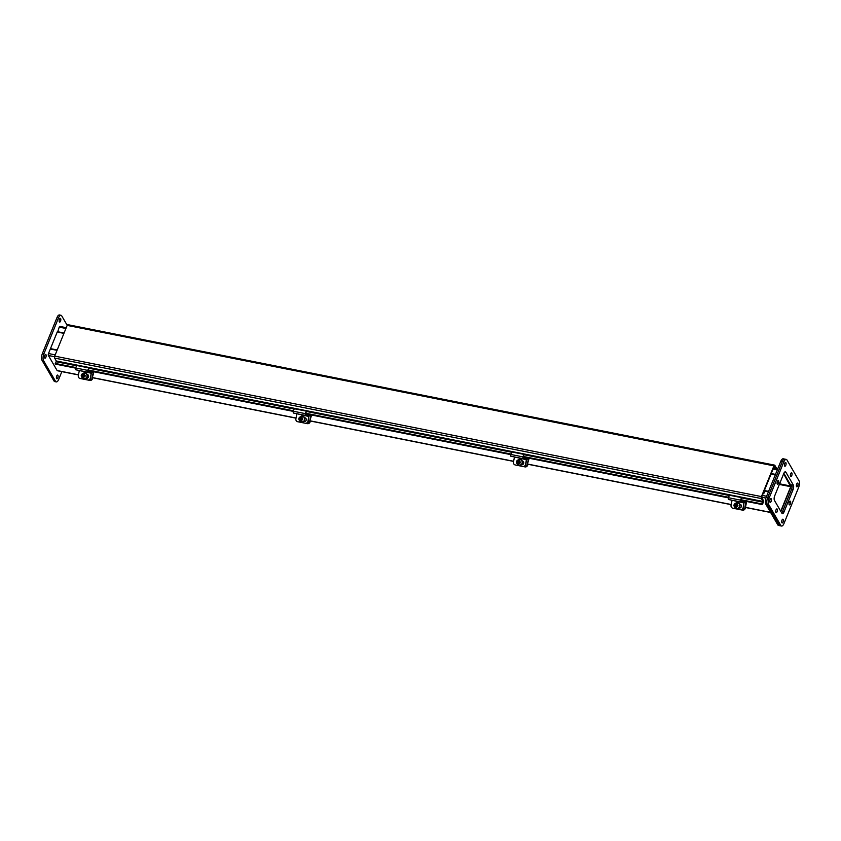 <?xml version="1.0" encoding="UTF-8"?>
<svg xmlns="http://www.w3.org/2000/svg" width="841" height="841" viewBox="0 0 841 841"><rect width="100%" height="100%" fill="white"/><g stroke="black" fill="none" stroke-linecap="round" stroke-linejoin="round"><path stroke-width="1.26" d="M734.414 508.521A2.544 2.313 -78.7 0 0 734.498 508.542L742.046 510.035A2.544 2.313 -78.7 0 0 744.811 507.996L745.893 502.582L745.431 501.247M734.498 508.542L735.013 508.647A2.544 2.313 -78.7 0 0 735.023 508.647L734.498 508.542M746.472 501.457A1.934 0.799 -78.8 0 1 746.409 502.687L745.336 508.101L744.811 507.996M742.046 510.035L742.561 510.14A2.544 2.313 -78.7 0 0 745.336 508.101M742.561 510.14L735.023 508.647M60.52 321.157A1.903 0.778 -78.8 0 1 59.616 322.092A1.903 0.778 -78.8 0 1 59.448 319.307A1.903 0.778 -78.8 0 1 60.352 318.361A1.903 0.778 -78.8 0 1 60.52 321.157M57.798 377.861A1.903 0.778 -78.8 0 1 56.883 378.797A1.903 0.778 -78.8 0 1 56.725 376.001A1.903 0.778 -78.8 0 1 57.63 375.065A1.903 0.778 -78.8 0 1 57.798 377.861M45.856 357.267A1.903 0.778 -78.8 0 1 44.951 358.203A1.903 0.778 -78.8 0 1 44.783 355.407A1.903 0.778 -78.8 0 1 45.687 354.471A1.903 0.778 -78.8 0 1 45.856 357.267M67.206 325.32L61.74 315.89A5.067 2.081 101.2 0 0 60.973 315.259A5.067 2.081 101.2 0 0 58.555 317.761L43.89 353.861A5.067 2.081 101.2 0 0 43.564 360.673L55.495 381.267A5.067 2.081 101.2 0 0 56.273 381.898A5.067 2.081 101.2 0 0 58.691 379.407L61.845 371.627M60.973 315.259L59.459 314.955A5.067 2.081 101.2 0 0 57.041 317.456L42.376 353.567A5.067 2.081 101.2 0 0 42.05 360.369L53.992 380.962A5.067 2.081 101.2 0 0 54.76 381.604L56.273 381.898M59.164 320.368A1.903 0.778 101.2 0 0 59.291 319.78M56.442 377.073A1.903 0.778 101.2 0 0 56.557 376.484M44.51 356.479A1.903 0.778 101.2 0 0 44.626 355.89M769.893 500.027A1.903 0.778 -78.8 0 1 769.778 500.626A1.903 0.778 -78.8 0 0 769.893 500.027M781.836 520.632A1.903 0.778 -78.8 0 1 781.71 521.22A1.903 0.778 -78.8 0 0 781.836 520.632M796.49 484.521A1.903 0.778 -78.8 0 1 796.374 485.11A1.903 0.778 -78.8 0 0 796.49 484.521M784.558 463.927A1.903 0.778 -78.8 0 1 784.443 464.516A1.903 0.778 -78.8 0 0 784.558 463.927M781.541 526.045L780.028 525.741A5.067 2.081 -78.8 0 1 779.26 525.11A5.067 2.081 101.2 0 0 780.028 525.741L778.514 525.446A5.067 2.081 -78.8 0 1 777.746 524.805L765.815 504.211A5.067 2.081 -78.8 0 1 766.14 497.409L780.795 461.299A5.067 2.081 -78.8 0 1 783.223 458.797L784.727 459.102A5.067 2.081 101.2 0 0 782.309 461.593A5.067 2.081 -78.8 0 1 784.727 459.102L786.24 459.396A5.067 2.081 -78.8 0 1 787.008 460.038L798.95 480.632A5.067 2.081 -78.8 0 1 798.624 487.433L783.959 523.544A5.067 2.081 -78.8 0 1 781.541 526.045A5.067 2.081 -78.8 0 1 780.774 525.404L768.832 504.81A5.067 2.081 -78.8 0 1 769.158 498.009L783.823 461.898A5.067 2.081 -78.8 0 1 786.24 459.396M780.9 511.528L791.244 486.066L783.854 473.315M769.158 498.009L767.644 497.704L782.309 461.593L767.644 497.704A5.067 2.081 101.2 0 0 767.318 504.505A5.067 2.081 -78.8 0 1 767.644 497.704L766.14 497.409M780.774 525.404L779.26 525.11L767.318 504.505L779.26 525.11L777.746 524.805M792.138 486.245L791.244 486.066A1.461 0.599 -78.8 0 1 791.234 486.087M781.72 512.936A3.375 1.388 -78.8 0 0 782.487 511.664L791.591 489.252A3.375 1.388 -78.8 0 0 791.802 484.721L791.886 484.879M791.686 488.989L782.382 511.906M57.188 349.972L50.481 348.637L57.22 332.037L63.937 333.372M768.59 491.365L764.374 490.524M771.113 473.925L775.328 474.766M54.518 356.71L48.4 355.491L57.125 370.545A1.461 0.599 101.2 0 0 57.346 370.734A1.461 0.599 101.2 0 0 57.619 370.65M57.63 332.121L59.206 327.138A1.461 0.599 -78.8 0 1 59.9 326.424L66.25 327.685M48.4 355.491A1.461 0.599 -78.8 0 1 48.494 353.535L50.334 349.004L57.041 350.34M780.742 511.254L790.719 486.687L783.654 473.788M775.476 474.398L771.26 473.557M64.084 333.004L57.367 331.669M768.443 491.733L764.217 490.892M773.92 465.861L67.175 325.393L54.697 356.121A1.461 0.599 101.2 0 0 54.602 358.077L761.347 498.545A1.461 0.599 -78.8 0 1 761.441 496.589L773.92 465.861A1.461 0.599 -78.8 0 1 774.614 465.136A1.461 0.599 -78.8 0 1 774.834 465.325L776.926 468.931M75.553 368.116L55.411 364.111L56.284 360.978L54.602 358.077M67.175 325.393A1.461 0.599 -78.8 0 1 67.869 324.679L774.614 465.136M56.284 360.978L763.029 501.446L762.955 502.193L741.72 497.967M776.001 468.752L774.193 466.335L761.715 497.063L763.365 500.605A1.461 0.599 -78.8 0 1 763.134 502.855L762.156 504.568L761.967 503.917L762.955 502.193M763.029 501.446L761.347 498.545M55.222 363.449L75.816 367.538M88.263 370.008L293.393 410.786M305.84 413.257L510.971 454.024M523.417 456.495L728.548 497.273M740.995 499.743L761.967 503.917M762.156 504.568L740.732 500.311M728.295 497.84L523.155 457.073M510.708 454.603L305.577 413.825M293.131 411.354L88 370.587M762.261 498.713L761.547 497.473L763.891 491.701L764.606 492.931L763.891 491.701L772.006 471.706M91.248 372.868L87.769 372.164L87.706 370.376L75.616 367.969L75.679 369.767L91.248 372.868L90.407 377.935A2.544 2.313 -78.7 0 1 87.643 379.974L87.948 380.037A2.544 2.313 -78.7 0 0 90.712 377.998L91.406 372.111L87.916 371.407L88.831 367.906L87.706 370.376M91.333 373.278L79.159 370.46M79.243 370.881L78.318 375.528A2.544 2.313 -78.7 0 0 80.095 378.471L87.643 379.974M88.831 367.906L76.741 365.499L75.616 367.969M80.4 378.534L80.41 378.534A2.544 2.313 -78.7 0 0 80.41 378.534L87.948 380.037M86.392 378.219L86.612 378.261A1.903 1.735 101.3 0 0 87.359 374.539L87.39 374.539M84.3 372.7A3.122 2.849 101.3 0 1 84.909 372.815L84.174 375.012L85.193 375.559L85.015 376.484L83.858 376.6L83.69 378.913A3.122 2.849 101.3 0 1 83.091 378.797L83.007 376.432L81.987 375.885L84.111 372.742L83.858 374.949L83.322 374.844M83.007 376.432L83.543 376.537L82.933 378.681M82.176 374.96L82.397 375.969M85.193 375.559L84.405 375.401L84.983 375.633L84.216 376.337M84.111 372.742L83.679 374.918L82.954 375.118M82.576 375.044L83.858 374.949M83.9 374.729L83.038 375.938L83.816 376.779M84.983 375.633L84.373 375.517M83.753 376.768L83.637 376.053M83.28 375.98L83.164 375.275M84.016 375.443L84.153 374.781M308.826 416.106L305.346 415.412L305.283 413.614L293.194 411.217L293.257 413.005L308.826 416.106L307.985 421.173A2.544 2.313 -78.7 0 1 305.22 423.223L305.525 423.275A2.544 2.313 -78.7 0 0 308.3 421.236L308.983 415.349L305.493 414.655L306.408 411.144L305.283 413.614M308.91 416.526L296.747 413.709M296.82 414.119L295.895 418.776A2.544 2.313 -78.7 0 0 297.672 421.719L305.22 423.223M306.408 411.144L294.318 408.747L293.194 411.217M297.977 421.783L297.987 421.783A2.544 2.313 -78.7 0 0 297.987 421.783L305.525 423.275M303.969 421.457L304.19 421.509A1.903 1.735 101.3 0 0 306.261 419.985A1.903 1.735 101.3 0 0 304.936 417.777L304.968 417.788M301.887 415.938A3.122 2.849 101.3 0 1 302.487 416.064L301.751 418.25L302.771 418.807L302.592 419.733L301.435 419.848L301.278 422.15A3.122 2.849 101.3 0 1 300.668 422.035L300.584 419.68L299.564 419.133L299.753 418.198L300.91 418.082L301.688 415.98L301.435 418.198L300.91 418.082M300.584 419.68L301.12 419.785L300.51 421.93M299.753 418.198L299.974 419.207M302.771 418.807L301.982 418.65L302.56 418.881L301.793 419.585M301.688 415.98L301.257 418.156L300.531 418.355M300.163 418.282L301.435 418.198M301.488 417.977L300.615 419.175L301.404 420.027M302.56 418.881L301.951 418.755M301.33 420.006L301.215 419.302M300.857 419.228L300.742 418.513M301.593 418.681L301.73 418.019M526.413 459.354L522.923 458.65L522.86 456.863L510.771 454.455L510.834 456.253L526.413 459.354L525.562 464.421A2.544 2.313 -78.7 0 1 522.797 466.461L523.102 466.524A2.544 2.313 -78.7 0 0 525.877 464.484L526.561 458.597L523.07 457.903L523.985 454.392L522.86 456.863M526.487 459.764L514.324 456.947M514.398 457.367L513.473 462.014A2.544 2.313 -78.7 0 0 515.249 464.957L522.797 466.461M523.985 454.392L511.906 451.985L510.771 454.455M515.554 465.02A2.544 2.313 -78.7 0 0 515.565 465.02L523.102 466.524M522.513 461.026L522.513 461.026A1.903 1.735 101.3 0 1 521.777 464.747L521.557 464.705M519.465 459.186A3.122 2.849 101.3 0 1 520.064 459.302L519.328 461.499L520.358 462.045L520.169 462.97L519.013 463.086L518.855 465.399A3.122 2.849 101.3 0 1 518.245 465.283L518.172 462.918L517.141 462.371L517.331 461.446L518.487 461.331L519.275 459.228L519.013 461.436L518.487 461.331M518.172 462.918L518.697 463.023L518.088 465.168M517.331 461.446L517.551 462.455M520.358 462.045L519.57 461.888L520.011 462.781L519.37 462.823M519.275 459.228L518.834 461.404L518.119 461.604M517.741 461.53L519.013 461.436M519.065 461.215L518.193 462.424L518.981 463.265M520.137 462.119L519.538 462.003M518.908 463.254L518.802 462.539M518.434 462.476L518.329 461.762M519.17 461.93L519.307 461.267M743.991 502.592L740.5 501.898L740.437 500.111L728.348 497.704L728.411 499.491L743.991 502.592L743.139 507.67A2.544 2.313 -78.7 0 1 740.374 509.709L740.679 509.772A2.544 2.313 -78.7 0 0 743.455 507.722L744.138 501.835L740.648 501.141L741.573 497.63L740.437 500.111M744.064 503.013L731.901 500.195M731.985 500.605L731.05 505.262A2.544 2.313 -78.7 0 0 732.826 508.206L740.374 509.709M741.573 497.63L729.483 495.233L728.348 497.704M733.142 508.269L733.142 508.269A2.544 2.313 -78.7 0 0 733.142 508.269L740.679 509.772M739.134 507.953L739.355 507.996A1.903 1.735 101.3 0 0 740.091 504.264L740.133 504.274M737.042 502.424A3.122 2.849 101.3 0 1 737.641 502.55L736.905 504.747L737.935 505.294L737.746 506.219L736.59 506.335L736.432 508.637A3.122 2.849 101.3 0 1 735.822 508.521L735.749 506.166L734.729 505.62L734.908 504.695L736.064 504.579L736.853 502.466L736.59 504.684L736.064 504.579M735.749 506.166L736.274 506.271L735.665 508.416M734.908 504.695L735.129 505.704M737.935 505.294L737.147 505.136L737.589 506.03L736.947 506.072M736.853 502.466L736.411 504.642L735.696 504.842M735.318 504.768L736.59 504.684M736.642 504.463L735.77 505.662L736.558 506.513M737.715 505.367L737.115 505.241M736.485 506.503L736.38 505.788M736.022 505.714L735.907 504.999M736.758 505.168L736.884 504.505M299.259 422.035A2.544 2.313 -78.7 0 0 299.343 422.056L306.891 423.549A2.544 2.313 -78.7 0 0 309.656 421.509L310.739 416.095L310.276 414.76M311.317 414.97A1.934 0.799 -78.8 0 1 311.254 416.2L309.656 421.509M306.891 423.549L307.407 423.654A2.544 2.313 -78.7 0 0 310.171 421.614M307.407 423.654L299.859 422.161A2.544 2.313 -78.7 0 1 299.859 422.15M81.682 378.786A2.544 2.313 -78.7 0 0 81.766 378.807L89.314 380.311A2.544 2.313 -78.7 0 0 92.079 378.271L93.151 372.847L92.699 371.522M93.74 371.722A1.934 0.799 -78.8 0 1 93.677 372.952L92.079 378.271M89.314 380.311L89.829 380.416A2.544 2.313 -78.7 0 0 92.594 378.376M89.829 380.416L82.281 378.913M516.837 465.283A2.544 2.313 -78.7 0 0 516.921 465.294L524.469 466.797A2.544 2.313 -78.7 0 0 527.233 464.758L528.316 459.333L527.854 458.009M516.921 465.294L517.436 465.399A2.544 2.313 -78.7 0 0 517.446 465.399L516.921 465.294M528.894 458.208A1.934 0.799 -78.8 0 1 528.831 459.438L527.233 464.758M524.469 466.797L524.984 466.902A2.544 2.313 -78.7 0 0 527.749 464.863M524.984 466.902L517.446 465.399M774.55 468.458L775.076 467.154L774.361 465.914L772.017 471.696M785.788 465.294A1.903 0.778 -78.8 0 1 784.884 466.229A1.903 0.778 -78.8 0 1 784.716 463.444A1.903 0.778 -78.8 0 1 785.62 462.508A1.903 0.778 -78.8 0 1 785.788 465.294M797.731 485.888A1.903 0.778 -78.8 0 1 796.816 486.823A1.903 0.778 -78.8 0 1 796.658 484.038A1.903 0.778 -78.8 0 1 797.562 483.102A1.903 0.778 -78.8 0 1 797.731 485.888M783.066 521.998A1.903 0.778 -78.8 0 1 782.162 522.934A1.903 0.778 -78.8 0 1 781.993 520.148A1.903 0.778 -78.8 0 1 782.897 519.212A1.903 0.778 -78.8 0 1 783.066 521.998M790.393 503.948A1.903 0.778 -78.8 0 1 789.489 504.884A1.903 0.778 -78.8 0 1 789.321 502.088A1.903 0.778 -78.8 0 1 790.225 501.152A1.903 0.778 -78.8 0 1 790.393 503.948M791.759 475.596A1.903 0.778 -78.8 0 1 790.855 476.532A1.903 0.778 -78.8 0 1 790.687 473.735A1.903 0.778 -78.8 0 1 791.591 472.8A1.903 0.778 -78.8 0 1 791.759 475.596M778.461 483.354A1.903 0.778 -78.8 0 1 777.557 484.29A1.903 0.778 -78.8 0 1 777.389 481.494A1.903 0.778 -78.8 0 1 778.293 480.558A1.903 0.778 -78.8 0 1 778.461 483.354M777.095 511.696A1.903 0.778 -78.8 0 1 776.19 512.642A1.903 0.778 -78.8 0 1 776.022 509.846A1.903 0.778 -78.8 0 1 776.926 508.91A1.903 0.778 -78.8 0 1 777.095 511.696M771.123 501.404A1.903 0.778 -78.8 0 1 770.219 502.34A1.903 0.778 -78.8 0 1 770.051 499.554A1.903 0.778 -78.8 0 1 770.966 498.618A1.903 0.778 -78.8 0 1 771.123 501.404M789.163 502.571A1.903 0.778 -78.8 0 1 789.047 503.16M790.529 474.219A1.903 0.778 -78.8 0 1 790.403 474.808M777.221 481.977A1.903 0.778 -78.8 0 1 777.105 482.566M775.865 510.329A1.903 0.778 -78.8 0 1 775.749 510.918M783.78 473.483A3.375 1.388 -78.8 0 1 785.399 471.812A3.375 1.388 -78.8 0 1 785.915 472.243L793.315 485.015A3.375 1.388 -78.8 0 1 793.095 489.557L784.001 511.959A3.375 1.388 -78.8 0 1 782.382 513.63A3.375 1.388 -78.8 0 1 781.867 513.199L774.466 500.427A3.375 1.388 -78.8 0 1 774.687 495.885L783.78 473.483M745.893 502.582L744.411 502.287M740.553 500.921L745.851 501.972M55.495 381.267L53.992 380.962M43.564 360.673L42.05 360.369M43.89 353.861L42.376 353.567M58.555 317.761L57.041 317.456M780.795 461.299L783.823 461.898M765.815 504.211L768.832 504.81M57.125 370.545L78.465 374.792M92.741 377.63L296.043 418.03M310.318 420.868L513.62 461.278M527.896 464.116L731.207 504.516M745.483 507.354L770.514 512.337M765.888 498.093L762.766 497.473M766.603 496.264L762.388 495.423M55.201 354.87L48.494 353.535M790.75 486.035L779.586 483.817M779.334 484.427L790.719 486.687M59.206 327.138L65.924 328.474M773.1 469.026L777.315 469.867M54.697 356.121L761.441 496.589M729.357 495.507L524.143 454.729M511.77 452.269L306.566 411.48M294.192 409.02L88.978 368.242M76.615 365.782L56.21 361.725M87.769 372.164L75.679 369.767M83.753 379.06L83.753 379.06C87.958 377.693 88.389 375.58 85.025 372.7L85.025 372.7A3.248 2.954 101.3 0 1 87.296 376.463A3.248 2.954 101.3 0 1 83.753 379.06L83.585 379.028A3.248 2.954 101.3 0 1 83.585 379.028A3.248 2.954 101.3 0 0 84.867 372.668L85.025 372.7M82.86 377.167L82.092 375.906M82.281 374.981L83.469 374.108M84.857 372.668A3.248 2.954 101.3 0 1 84.867 372.668L84.857 372.668C80.505 374.003 80.084 376.127 83.585 379.028M84.31 374.287L85.057 375.528M84.867 376.463L83.711 377.325M83.543 376.537L83.091 378.797M305.346 415.412L293.257 413.005M301.341 422.308A3.248 2.954 101.3 0 1 301.33 422.308L301.33 422.308C305.535 420.942 305.966 418.818 302.602 415.948L302.602 415.948A3.248 2.954 101.3 0 1 301.341 422.308L301.173 422.277A3.248 2.954 101.3 0 0 302.445 415.917L302.434 415.917A3.248 2.954 101.3 0 1 302.445 415.917C298.082 417.252 297.661 419.365 301.173 422.277M300.447 420.405L299.669 419.154M299.859 418.219L301.046 417.357M301.898 417.535L302.634 418.776M302.445 419.701L301.288 420.563M301.12 419.785L300.668 422.035M522.923 458.65L510.834 456.253M518.918 465.557A3.248 2.954 101.3 0 1 518.908 465.557A3.248 2.954 101.3 0 1 518.908 465.546L518.908 465.557C523.123 464.19 523.544 462.066 520.18 459.186L520.18 459.186A3.248 2.954 101.3 0 1 522.45 462.949A3.248 2.954 101.3 0 1 518.918 465.557L518.75 465.515A3.248 2.954 101.3 0 0 520.022 459.154L520.022 459.154C515.659 460.49 515.239 462.613 518.75 465.515M518.024 463.654L517.247 462.392M517.436 461.467L518.624 460.595M519.475 460.784L520.211 462.014M520.022 462.949L518.865 463.812M518.697 463.023L518.245 465.283M740.5 501.898L728.411 499.491M736.495 508.794A3.248 2.954 101.3 0 1 736.485 508.794L736.485 508.794C740.7 507.428 741.121 505.304 737.767 502.434A3.248 2.954 101.3 0 1 737.767 502.434A3.248 2.954 101.3 0 1 736.495 508.794L736.327 508.763A3.248 2.954 101.3 0 0 737.599 502.403L737.599 502.403C733.236 503.738 732.816 505.861 736.327 508.763M735.602 506.902L734.834 505.641M735.013 504.716L736.211 503.843M737.052 504.022L737.788 505.262M737.61 506.187L736.453 507.049M736.274 506.271L735.822 508.521M310.739 416.095L309.257 415.801M305.399 414.434L310.697 415.486M93.151 372.847L91.68 372.552M87.821 371.186L93.12 372.248M528.316 459.333L526.834 459.039M522.976 457.683L528.274 458.734M785.915 472.243L784.758 472.011M782.487 511.664L784.001 511.959M791.591 489.252L793.095 489.557M791.802 484.721L793.315 485.015M57.346 370.734L78.444 374.928M92.72 377.756L296.021 418.166M310.297 421.005L513.599 461.415M527.875 464.253L731.176 504.653M745.452 507.491L770.608 512.495M773.426 468.237L777.641 469.078M87.233 374.76L88.137 374.939M86.581 378.019L87.475 378.198M304.81 417.998L305.714 418.177M304.158 421.257L305.052 421.436M522.387 461.246L523.291 461.425M521.735 464.505L522.629 464.684M739.964 504.484L740.868 504.674M739.313 507.743L740.206 507.922"/></g></svg>

